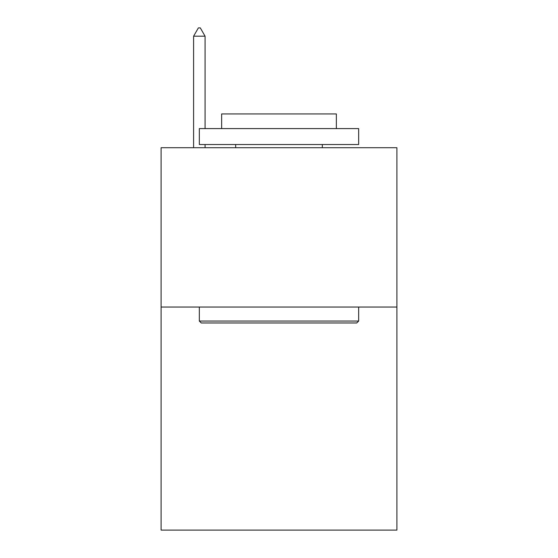 <?xml version="1.0" encoding="UTF-8"?>
<svg xmlns="http://www.w3.org/2000/svg" width="558" height="558" viewBox="0 0 558 558"><rect width="100%" height="100%" fill="white"/><g stroke="black" fill="none" stroke-linecap="round" stroke-linejoin="round"><path stroke-width="0.84" d="M396.905 307.039L396.905 530.1L161.095 530.1L161.095 147.717L396.905 147.717L396.905 307.039L161.095 307.039M201.25 322.977L199.339 321.059L358.661 321.059L356.75 322.977L201.25 322.977M358.661 128.598L358.661 144.529L199.339 144.529L199.339 128.598L358.661 128.598M221.645 128.598L221.645 113.937L336.355 113.937L336.355 128.598M358.661 307.039L358.661 321.059M199.339 307.039L199.339 321.059M322.336 144.529L322.336 147.717M235.664 144.529L235.664 147.717M205.072 36.186L200.294 27.9L198.383 27.9L193.598 36.186L205.072 36.186L205.072 128.598M205.072 144.529L205.072 147.717M193.598 36.186L193.598 147.717"/></g></svg>
